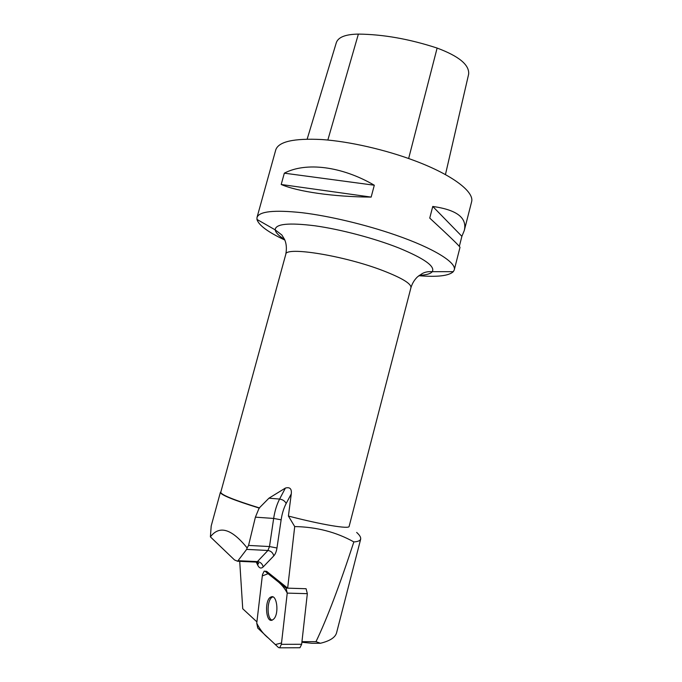 <?xml version="1.0" encoding="UTF-8"?>
<svg xmlns="http://www.w3.org/2000/svg" width="682" height="682" viewBox="0 0 682 682"><rect width="100%" height="100%" fill="white"/><g stroke="black" fill="none" stroke-linecap="round" stroke-linejoin="round"><path stroke-width="1.02" d="M264.872 571.166L266.671 571.371L287.659 588.157L306.099 588.728L307.335 593.664L301.657 644.277L299.952 647.738L299.185 647.747M262.459 574.653L256.747 623.195L257.77 628.105L278.503 647.542L279.68 647.823L281.368 644.319L287.233 593.11L286.056 588.114L265.11 571.311L264.181 571.132L262.459 574.653M273.934 618.847C279.322 613.169 276.79 594.09 271.129 596.938C264.335 598.941 265.469 623.246 272.288 620.109L273.934 618.847M356.66 532.429C359.695 535.157 361.017 537.365 360.625 539.036C360.224 540.698 357.965 541.661 353.856 541.917C336.252 532.079 316.533 526.964 294.709 526.564L288.409 516.052C322.049 524.816 349.312 529.275 349.124 526.427L410.939 287.685C411.442 283.772 402.167 278.111 383.122 270.694C344.188 255.58 285.008 246.168 285.767 254.377C286.866 248.64 286.466 243.662 284.582 239.459L281.854 234.992L275.204 229.877C275.306 223.884 288.563 222.52 314.982 225.793C340.557 229.365 374.512 238.342 398.765 247.958C424.195 258.444 435.363 266.355 432.277 271.675C430.581 273.814 426.276 275.034 419.353 275.34M360.701 539.053L336.593 632.743C335.331 637.457 329.943 640.961 320.429 643.262L315.996 641.66C326.976 618.787 339.593 585.54 353.856 541.917M301.887 642.256L311.879 643.279L320.429 643.262M239.714 561.346L242.732 608.753L256.901 621.873M301.956 641.668L315.996 641.66M287.659 588.157L294.709 526.564M288.409 516.052L291.282 493.887C291.836 488.798 289.876 486.854 285.391 488.073L268.938 498.192L259.151 508.064L255.4 517.161L273.661 518.439L269.492 546.555L248.563 545.421L255.4 517.161M220.866 491.884L220.397 492.344C220.687 494.893 233.602 500.136 259.151 508.064M285.767 254.377L220.763 492.268C221.07 494.817 234.028 500.059 259.629 507.988M418.859 275.716C437.443 277.207 448.927 275.86 453.317 271.666L454.255 269.919C456.761 262.706 433.974 248.299 395.483 235.009C365.509 224.591 329.056 215.938 301.93 212.69C274.19 209.766 259.211 211.352 257.012 217.439L256.952 219.416C258.683 225.239 267.975 232.119 284.846 240.055M454.255 269.919L460 247.361C460 246.483 449.915 236.722 429.745 218.095L432.755 206.45C456.804 209.826 467.315 217.839 464.297 230.482L471.56 201.974C474.732 192.136 452.839 175.027 414.92 160.807C385.407 149.656 349.158 141.421 321.878 139.546C293.942 138.139 278.571 141.583 275.758 149.878L257.012 217.439M464.297 230.482L461.885 236.33L459.327 246.373M281.206 184.49L284.334 173.168C305.715 161.915 341.46 166.033 374.307 185.231L371.153 197.098C333.208 196.842 297.531 191.608 281.206 184.49L371.153 197.098M445.44 174.609L468.662 74.091C469.438 64.875 458.926 56.197 437.119 48.064C409.413 39.01 383.165 34.356 358.374 34.1C345.578 34.296 338.229 37.152 336.32 42.659L307.164 139.111M461.885 236.33L432.755 206.45M374.307 185.231L284.334 173.168M247.131 547.936L246.645 549.385L237.592 561.252L234.514 559.948L210.397 536.87C219.408 525.055 231.65 528.746 247.131 547.936L248.563 545.421M220.397 492.344L211.19 526.018L210.397 536.87M272.885 596.921L272.715 596.98C266.943 598.566 266.389 618.693 272.127 620.168M287.233 593.118C282.237 583.246 274.573 579.257 268.086 573.698L262.306 575.915L256.747 623.178C259.859 629.477 263.772 634.473 268.495 638.156L275.332 644.575L281.53 642.964L287.233 593.118L307.335 593.664M281.368 644.319L301.657 644.277M266.671 571.371L265.11 571.311M286.056 588.114L306.099 588.728M256.296 562.181L257.83 565.395C259.356 568.294 261.146 568.788 263.201 566.895L273.797 555.864C275.349 554.159 276.406 551.542 276.969 547.996L281.137 519.82C282.084 513.52 283.772 508.064 286.184 503.461L291.282 493.887M437.119 48.064L408.646 158.514M358.374 34.1L327.837 140.04M284.599 239.484C278.742 235.784 275.613 232.579 275.204 229.877L256.952 219.416M257.83 565.395L257.83 562.531M285.391 488.073L279.603 499.062L268.938 498.192M286.184 503.461C284.897 501.014 282.706 499.548 279.603 499.062C276.773 504.527 274.786 510.988 273.661 518.439L281.137 519.82M246.645 549.385L267.915 550.485L257.412 561.593L238.291 560.732M263.201 566.895C262.374 563.801 260.447 562.028 257.412 561.593L255.784 562.062M276.969 547.996L269.492 546.555L267.915 550.485C270.984 550.954 272.936 552.744 273.797 555.864M299.952 647.738L279.68 647.823M272.715 596.98L271.129 596.938M410.939 287.685C412.26 283.328 414.486 279.688 417.606 276.756L422.192 273.61C424.971 272.024 428.33 271.376 432.277 271.675L453.317 271.666M237.592 561.252L256.679 562.104L258.683 563.639L257.753 562.488"/></g></svg>
